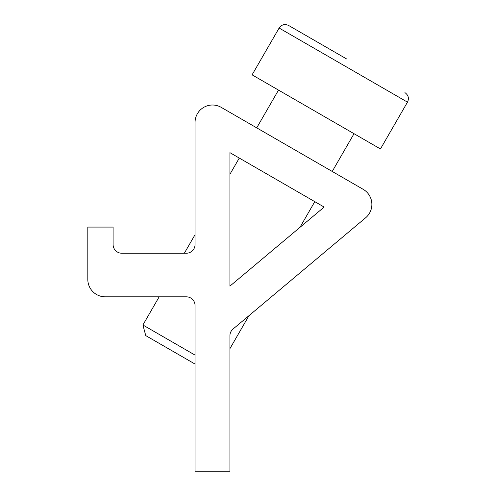 <?xml version="1.0" encoding="UTF-8"?>
<svg xmlns="http://www.w3.org/2000/svg" width="496" height="496" viewBox="0 0 496 496"><rect width="100%" height="100%" fill="white"/><g stroke="black" fill="none" stroke-linecap="round" stroke-linejoin="round"><path stroke-width="0.74" d="M229.921 471.2L229.921 335.718A8.717 8.717 0 0 1 233.039 329.04L365.645 217.769A17.434 17.434 0 0 0 363.153 189.311L221.204 107.353A17.434 17.434 0 0 0 195.052 122.456L195.052 244.516A8.717 8.717 0 0 1 186.329 253.233L121.811 253.233A8.717 8.717 0 0 1 113.094 244.516L113.094 227.081L87.811 227.081L87.811 279.391A17.434 17.434 0 0 0 105.245 296.825L186.329 296.825A8.717 8.717 0 0 1 195.052 305.548L195.052 471.2L229.921 471.2M324.155 207.061L229.921 152.656L229.921 286.124L324.155 207.061M279.118 28.036L407.476 102.145L380.451 148.955L252.092 74.846L279.118 28.036C281.542 24.589 284.716 23.734 288.647 25.482L316.584 41.614M195.052 364.07L145.75 335.606L142.904 324.998L159.166 296.825M195.052 355.105L142.904 324.998M184.338 253.233L195.052 234.682M229.921 174.276L239.283 158.063M256.723 127.856L278.516 90.105M346.785 59.049L288.647 25.482M354.026 133.697L332.227 171.455M314.793 201.655L299.944 227.373M248.961 315.679L229.921 348.651M407.476 102.145C409.256 98.32 408.4 95.145 404.928 92.616"/></g></svg>
